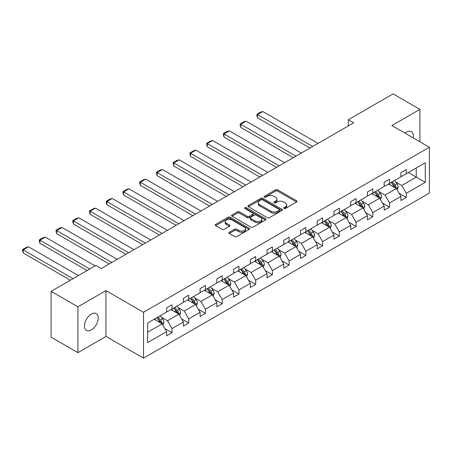 <?xml version="1.0" encoding="UTF-8"?>
<svg xmlns="http://www.w3.org/2000/svg" width="452" height="452" viewBox="0 0 452 452"><rect width="100%" height="100%" fill="white"/><g stroke="black" fill="none" stroke-linecap="round" stroke-linejoin="round"><path stroke-width="0.68" d="M283.912 208.474A1.04 0.605 0 0 0 285.387 208.474L296.574 202.016A1.492 0.859 0 0 0 297.015 201.406A1.492 0.859 0 0 0 296.574 200.801L277.624 189.857A1.492 0.859 0 0 0 275.517 189.857L264.33 196.315A1.04 0.605 0 0 0 264.024 196.744A1.04 0.605 0 0 0 264.33 197.168A1.04 0.605 0 0 0 265.804 197.168L267.251 196.332A4.763 2.752 0 0 1 273.991 196.332L275.567 197.242A4.763 2.752 0 0 1 276.963 199.191A4.763 2.752 0 0 1 275.567 201.134L274.121 201.971A1.04 0.605 0 0 0 273.816 202.394A1.04 0.605 0 0 0 274.121 202.824A1.04 0.605 0 0 0 275.596 202.824L277.042 201.987A4.763 2.752 0 0 1 283.783 201.987L285.365 202.897A4.763 2.752 0 0 1 286.76 204.841A4.763 2.752 0 0 1 285.365 206.79L283.912 207.626A1.04 0.605 0 0 0 283.607 208.05A1.04 0.605 0 0 0 283.912 208.474L283.912 207.626M91.332 329.909A9.707 5.605 120 0 0 97.672 321.355A9.707 5.605 120 0 0 96.186 313.575A9.707 5.605 120 0 0 91.332 314.055A9.707 5.605 120 0 0 84.987 322.609A9.707 5.605 120 0 0 86.473 330.389A9.707 5.605 120 0 0 91.332 329.909M413.196 137.883A9.707 5.605 120 0 0 411.354 131.611A9.707 5.605 120 0 0 406.495 132.091A9.707 5.605 120 0 0 404.998 133.148M229.294 232.288A1.492 0.859 0 0 0 228.859 232.899A1.492 0.859 0 0 0 229.294 233.509L234.611 236.577A1.492 0.859 0 0 0 236.718 236.577L249.142 229.401A1.492 0.859 0 0 0 249.577 228.797A1.492 0.859 0 0 0 249.142 228.187L230.187 217.242A1.492 0.859 0 0 0 228.079 217.242L215.655 224.418A1.492 0.859 0 0 0 215.22 225.028A1.492 0.859 0 0 0 215.655 225.633L222.079 229.339A1.492 0.859 0 0 0 224.186 229.339L229.503 226.271A1.492 0.859 0 0 0 229.938 225.667A1.492 0.859 0 0 0 229.503 225.056L226.316 223.215A3.983 2.3 0 0 1 225.152 221.593A3.983 2.3 0 0 1 227.61 219.469A3.983 2.3 0 0 1 231.949 219.966L244.43 227.17A3.983 2.3 0 0 1 245.594 228.797A3.983 2.3 0 0 1 243.136 230.921A3.983 2.3 0 0 1 238.797 230.418L236.718 229.22A1.492 0.859 0 0 0 234.611 229.22L229.294 232.288L229.294 233.509L234.611 230.458L234.611 229.22M105.971 290.613L77.919 306.806L51.104 291.325L51.104 337.158L77.919 352.639L105.971 336.441L143.516 358.12L143.516 312.287L105.971 290.613L105.971 336.441M419.908 141.753L419.908 109.361L391.856 125.56L429.4 147.233L143.516 312.287M419.908 109.361L393.087 93.88L348.3 119.735L348.3 125.933M51.104 291.325L95.886 265.465L101.254 268.561L353.667 122.837L348.3 119.735M267.358 217.672A1.492 0.859 0 0 0 269.465 217.672L281.89 210.496A1.492 0.859 0 0 0 282.325 209.886A1.492 0.859 0 0 0 281.89 209.282L262.934 198.338A1.492 0.859 0 0 0 260.827 198.338L248.402 205.513A1.492 0.859 0 0 0 247.967 206.118A1.492 0.859 0 0 0 248.402 206.728L267.358 217.672M245.187 208.7A1.04 0.605 0 0 1 246.244 208.847L246.244 207.609L265.516 218.734A1.492 0.859 0 0 1 265.951 219.344A1.492 0.859 0 0 1 265.516 219.949L253.092 227.124A1.492 0.859 0 0 1 250.984 227.124L232.029 216.18L232.029 214.966A1.492 0.859 0 0 0 231.593 215.57A1.492 0.859 0 0 0 232.029 216.18M232.029 214.966L237.345 211.892A1.492 0.859 0 0 1 239.453 211.892L247.142 216.333A1.492 0.859 0 0 0 249.244 216.333L252.775 214.293A1.492 0.859 0 0 0 253.21 213.689A1.492 0.859 0 0 0 252.775 213.078L244.769 208.462A1.04 0.605 0 0 1 244.464 208.033A1.04 0.605 0 0 1 245.108 207.479A1.04 0.605 0 0 1 246.244 207.609M77.919 306.806L77.919 352.639M147.646 323.033L166.635 312.072L166.635 307.925L171.997 304.823L171.997 308.976L183.371 302.411L183.371 298.258L188.733 295.162L188.733 299.314L200.106 292.749L200.106 288.596L205.468 285.5L205.468 289.653L216.841 283.088L216.841 278.935L222.203 275.839L222.203 279.991L233.571 273.426L233.571 269.273L238.938 266.177L238.938 270.33L250.306 263.765L250.306 259.612L255.674 256.516L255.674 260.668L267.042 254.103L267.042 249.95L272.403 246.854L272.403 251.007L283.777 244.442L283.777 240.289L289.139 237.193L289.139 241.345L300.512 234.78L300.512 230.627L305.874 227.531L305.874 231.684L317.247 225.119L317.247 220.966L322.609 217.87L322.609 222.022L333.983 215.457L333.983 211.304L339.345 208.208L339.345 212.361L350.718 205.796L350.718 201.643L356.08 198.547L356.08 202.699L367.448 196.134L367.448 191.981L372.815 188.885L372.815 193.038L384.183 186.473L384.183 182.32L389.551 179.224L389.551 183.376L400.918 176.811L400.918 172.658L406.28 169.562L406.28 173.715L425.27 162.748L425.27 182.32L406.28 193.286L406.28 197.434L400.918 200.53L400.918 196.383L389.551 202.948L389.551 207.095L384.183 210.191L384.183 206.044L372.815 212.609L372.815 216.757L367.448 219.853L367.448 215.706L356.08 222.271L356.08 226.418L350.718 229.514L350.718 225.367L339.345 231.932L339.345 236.08L333.983 239.176L333.983 235.029L322.609 241.594L322.609 245.741L317.247 248.837L317.247 244.69L305.874 251.255L305.874 255.403L300.512 258.499L300.512 254.352L289.139 260.917L289.139 265.064L283.777 268.16L283.777 264.013L272.403 270.578L272.403 274.726L267.042 277.822L267.042 273.675L255.674 280.24L255.674 284.387L250.306 287.483L250.306 283.336L238.938 289.901L238.938 294.049L233.571 297.145L233.571 292.998L222.203 299.563L222.203 303.71L216.841 306.806L216.841 302.659L205.468 309.224L205.468 313.372L200.106 316.468L200.106 312.321L188.733 318.886L188.733 323.033L183.371 326.129L183.371 321.982L171.997 328.547L171.997 332.695L166.635 335.791L166.635 331.644L147.646 342.605L147.646 323.033M143.516 358.12L429.4 193.066L429.4 147.233M170.924 309.592L178.862 314.18L167.494 320.745L161.285 317.157M167.494 320.745L171.997 328.547M178.862 314.18L183.371 321.982M166.635 311.083L167.494 311.575L171.997 308.976M187.659 299.93L195.597 304.518L184.23 311.083L178.02 307.496M184.23 311.083L188.733 318.886M195.597 304.518L200.106 312.321M183.371 301.422L184.23 301.913L188.733 299.314M204.394 290.269L212.333 294.857L200.965 301.422L194.755 297.834M200.965 301.422L205.468 309.224M212.333 294.857L216.841 302.659M200.106 291.76L200.965 292.252L205.468 289.653M221.13 280.607L229.068 285.195L217.694 291.76L211.491 288.173M217.694 291.76L222.203 299.563M229.068 285.195L233.571 292.998M216.841 282.099L217.694 282.59L222.203 279.991M237.865 270.946L245.803 275.534L234.43 282.099L228.22 278.511M234.43 282.099L238.938 289.901M245.803 275.534L250.306 283.336M233.571 272.432L234.43 272.929L238.938 270.33M254.6 261.284L262.539 265.872L251.165 272.437L244.956 268.85M251.165 272.437L255.674 280.24M262.539 265.872L267.042 273.675M250.306 262.77L251.165 263.267L255.674 260.668M271.336 251.623L279.274 256.211L267.9 262.77L261.691 259.188M267.9 262.77L272.403 270.578M279.274 256.211L283.777 264.013M267.042 253.109L267.9 253.606L272.403 251.007M288.065 241.961L296.003 246.549L284.636 253.109L278.426 249.527M284.636 253.109L289.139 260.917M296.003 246.549L300.512 254.352M283.777 243.447L284.636 243.944L289.139 241.345M304.801 232.3L312.739 236.888L301.371 243.447L295.162 239.865M301.371 243.447L305.874 251.255M312.739 236.888L317.247 244.69M300.512 233.786L301.371 234.283L305.874 231.684M321.536 222.638L329.474 227.226L318.106 233.786L311.897 230.204M318.106 233.786L322.609 241.594M329.474 227.226L333.983 235.029M317.247 224.124L318.106 224.621L322.609 222.022M338.271 212.977L346.209 217.559L334.842 224.124L328.632 220.542M334.842 224.124L339.345 231.932M346.209 217.559L350.718 225.367M333.983 214.463L334.842 214.96L339.345 212.361M355.006 203.315L362.945 207.897L351.571 214.463L345.362 210.881M351.571 214.463L356.08 222.271M362.945 207.897L367.448 215.706M350.718 204.801L351.571 205.298L356.08 202.699M371.742 193.654L379.68 198.236L368.307 204.801L362.097 201.219M368.307 204.801L372.815 212.609M379.68 198.236L384.183 206.044M367.448 195.14L368.307 195.637L372.815 193.038M388.477 183.992L396.415 188.574L385.042 195.14L378.832 191.558M385.042 195.14L389.551 202.948M396.415 188.574L400.918 196.383M384.183 185.478L385.042 185.975L389.551 183.376M408.32 172.534L416.258 177.122L401.777 185.478L395.568 181.896M401.777 185.478L406.28 193.286M425.27 182.32L416.258 177.122L416.258 167.952L425.27 162.748M400.918 175.817L401.777 176.314L406.28 173.715M147.646 332.203L162.132 323.841L154.194 319.259M162.132 323.841L166.635 331.644M399.15 193.315L406.28 197.434M382.415 202.976L389.551 207.095M365.679 212.638L372.815 216.757M348.944 222.299L356.08 226.418M332.209 231.961L339.345 236.08M315.479 241.622L322.609 245.741M298.744 251.284L305.874 255.403M282.008 260.945L289.139 265.064M265.273 270.607L272.403 274.726M248.538 280.268L255.674 284.387M231.803 289.93L238.938 294.049M215.067 299.591L222.203 303.71M198.332 309.253L205.468 313.372M181.602 318.914L188.733 323.033M164.867 328.576L171.997 332.695M284.331 208.621L285.365 208.027A4.763 2.752 0 0 0 286.76 206.084L286.76 204.841M276.963 199.191L276.963 200.428A4.763 2.752 0 0 1 275.567 202.372L274.539 202.971M296.574 200.801L296.574 202.016L277.624 191.094A1.492 0.859 0 0 0 275.517 191.094L264.748 197.315M281.867 210.508L262.934 199.575A1.492 0.859 0 0 0 260.827 199.575L248.425 206.739M279.257 210.316A1.04 0.605 0 0 0 279.562 209.886A1.04 0.605 0 0 0 279.257 209.462L262.618 199.857A1.04 0.605 0 0 0 261.143 199.857L259.617 200.739A4.763 2.752 0 0 0 258.222 202.682A4.763 2.752 0 0 0 259.617 204.632L270.991 211.197A4.763 2.752 0 0 0 277.726 211.197L279.257 210.316L279.257 211.553A1.04 0.605 0 0 0 279.562 211.129L279.562 209.886M258.222 202.682L258.222 203.925A4.763 2.752 0 0 0 259.617 205.869L259.617 204.632M279.257 211.553L277.726 212.434A4.763 2.752 0 0 1 270.991 212.434L259.617 205.869M232.051 216.192L237.345 213.135L237.345 211.892M253.21 213.689L253.21 214.926A1.492 0.859 0 0 1 252.775 215.536L249.244 217.57A1.492 0.859 0 0 1 247.142 217.57L239.453 213.135A1.492 0.859 0 0 0 237.345 213.135M246.244 208.847L265.493 219.96M255.114 220.938A3.983 2.3 0 0 0 259.459 221.435A3.983 2.3 0 0 0 261.917 219.31A3.983 2.3 0 0 0 260.748 217.683L256.352 215.146A1.492 0.859 0 0 0 254.25 215.146L250.719 217.186A1.492 0.859 0 0 0 250.284 217.791A1.492 0.859 0 0 0 250.719 218.401L255.114 220.938L255.114 222.175A3.983 2.3 0 0 0 259.459 222.672A3.983 2.3 0 0 0 261.917 220.548L261.917 219.31M250.284 217.791L250.284 219.028A1.492 0.859 0 0 0 250.719 219.638L250.719 218.401M255.114 222.175L250.719 219.638M245.594 228.797L245.594 230.034A3.983 2.3 0 0 1 243.136 232.158A3.983 2.3 0 0 1 238.797 231.661L236.718 230.458A1.492 0.859 0 0 0 234.611 230.458M225.152 221.593L225.152 222.83A3.983 2.3 0 0 0 226.316 224.458L226.316 223.215M229.486 226.282L226.316 224.458M249.12 229.413L230.187 218.485A1.492 0.859 0 0 0 228.079 218.485L215.677 225.644M397.229 189.987L398.218 187.139A4.023 2.322 -120 0 0 396.935 183.715L394.523 180.501M312.688 146.493L257.476 114.616L262.838 111.52L318.05 143.397M390.206 184.992L389.161 183.597M257.476 117.712L256.883 115.514L256.883 114.277L257.476 114.616L257.476 117.712L310.004 148.041M395.822 188.235L396.042 187.309A4.023 2.322 -120 0 0 394.895 184.891L392.489 181.676M391.477 182.258L394.127 185.8A2.045 1.181 60 0 1 394.5 186.422L396.042 187.309M391.2 182.422L393.607 185.636A4.023 2.322 60 0 1 394.607 187.535M256.883 114.277L260.64 112.107L262.838 111.52M380.494 199.648L381.482 196.801A4.023 2.322 -120 0 0 380.2 193.377L377.787 190.162M295.953 156.155L240.741 124.277L246.103 121.181L301.314 153.058M373.471 194.654L372.425 193.258M240.741 127.374L240.148 125.176L240.148 123.938L240.741 124.277L240.741 127.374L293.269 157.703M379.087 197.897L379.313 196.97A4.023 2.322 -120 0 0 378.16 194.552L375.753 191.337M374.742 191.919L377.397 195.462A2.045 1.181 60 0 1 377.765 196.083L379.313 196.97M374.465 192.083L376.872 195.298A4.023 2.322 60 0 1 377.872 197.196M240.148 123.938L243.905 121.769L246.103 121.181M363.758 209.31L364.747 206.462A4.023 2.322 -120 0 0 363.464 203.038L361.058 199.824M279.217 165.816L224.006 133.939L229.367 130.843L284.579 162.72M356.735 204.315L355.69 202.92M224.006 137.035L223.412 134.837L223.412 133.6L224.006 133.939L224.006 137.035L276.534 167.364M362.351 207.558L362.577 206.632A4.023 2.322 -120 0 0 361.425 204.214L359.018 200.999M358.012 201.581L360.662 205.123A2.045 1.181 60 0 1 361.035 205.745L362.577 206.632M357.73 201.745L360.137 204.959A4.023 2.322 60 0 1 361.142 206.858M223.412 133.6L227.17 131.43L229.367 130.843M347.023 218.971L348.012 216.124A4.023 2.322 -120 0 0 346.729 212.7L344.322 209.485M262.482 175.478L207.27 143.6L212.632 140.504L267.844 172.381M340 213.977L338.955 212.581M207.27 146.697L206.683 144.499L206.683 143.261L207.27 143.6L207.27 146.697L259.804 177.026M345.616 217.22L345.842 216.293A4.023 2.322 -120 0 0 344.69 213.881L342.283 210.66M341.277 211.242L343.927 214.785A2.045 1.181 60 0 1 344.3 215.406L345.842 216.293M340.994 211.406L343.401 214.621A4.023 2.322 60 0 1 344.407 216.519M206.683 143.261L210.434 141.092L212.632 140.504M330.293 228.633L331.276 225.785A4.023 2.322 -120 0 0 329.994 222.361L327.587 219.147M245.747 185.139L190.535 153.262L195.897 150.166L251.114 182.043M323.265 223.638L322.219 222.243M190.535 156.358L189.947 154.16L189.947 152.923L190.535 153.262L190.535 156.358L243.069 186.687M328.881 226.881L329.107 225.955A4.023 2.322 -120 0 0 327.954 223.542L325.547 220.327M324.542 220.904L327.191 224.446A2.045 1.181 60 0 1 327.564 225.068L329.107 225.955M324.259 221.068L326.666 224.282A4.023 2.322 60 0 1 327.672 226.181M189.947 152.923L193.699 150.753L195.897 150.166M313.558 238.294L314.541 235.447A4.023 2.322 -120 0 0 313.259 232.023L310.852 228.808M229.011 194.801L173.8 162.923L179.167 159.827L234.379 191.704M306.529 233.3L305.49 231.904M173.8 166.02L173.212 163.822L173.212 162.584L173.8 162.923L173.8 166.02L226.333 196.349M312.146 236.543L312.372 235.622A4.023 2.322 -120 0 0 311.219 233.204L308.812 229.989M307.806 230.565L310.456 234.108A2.045 1.181 60 0 1 310.829 234.729L312.372 235.622M307.524 230.729L309.936 233.944A4.023 2.322 60 0 1 310.936 235.842M173.212 162.584L176.964 160.415L179.167 159.827M296.823 247.956L297.806 245.108A4.023 2.322 -120 0 0 296.523 241.684L294.116 238.47M212.282 204.462L157.064 172.585L162.432 169.489L217.644 201.366M289.8 242.961L288.755 241.566M157.064 175.681L156.477 173.483L156.477 172.246L157.064 172.585L157.064 175.681L209.598 206.01M295.41 246.204L295.636 245.283A4.023 2.322 -120 0 0 294.489 242.865L292.077 239.65M291.071 240.227L293.721 243.769A2.045 1.181 60 0 1 294.094 244.391L295.636 245.283M290.789 240.391L293.201 243.605A4.023 2.322 60 0 1 294.201 245.504M156.477 172.246L160.228 170.076L162.432 169.489M280.087 257.617L281.071 254.77A4.023 2.322 -120 0 0 279.788 251.346L277.381 248.131M195.546 214.124L140.335 182.246L145.697 179.15L200.908 211.027M273.064 252.623L272.019 251.227M140.335 185.343L139.741 183.145L139.741 181.907L140.335 182.246L140.335 185.343L192.863 215.672M278.681 255.866L278.901 254.945A4.023 2.322 -120 0 0 277.754 252.527L275.341 249.312M274.336 249.888L276.986 253.431A2.045 1.181 60 0 1 277.358 254.052L278.901 254.945M274.059 250.052L276.466 253.267A4.023 2.322 60 0 1 277.466 255.165M139.741 181.907L143.499 179.738L145.697 179.15M263.352 267.285L264.341 264.431A4.023 2.322 -120 0 0 263.058 261.007L260.646 257.793M178.811 223.785L123.599 191.908L128.961 188.812L184.173 220.689M256.329 262.284L255.284 260.889M123.599 195.004L123.006 192.806L123.006 191.569L123.599 191.908L123.599 195.004L176.127 225.333M261.945 265.527L262.171 264.606A4.023 2.322 -120 0 0 261.019 262.188L258.612 258.973M257.6 259.55L260.25 263.092A2.045 1.181 60 0 1 260.623 263.714L262.171 264.606M257.324 259.714L259.73 262.928A4.023 2.322 60 0 1 260.731 264.827M123.006 191.569L126.763 189.399L128.961 188.812M246.617 276.946L247.606 274.093A4.023 2.322 -120 0 0 246.323 270.669L243.91 267.454M162.076 233.447L106.864 201.569L112.226 198.473L167.438 230.35M239.594 271.946L238.549 270.55M106.864 204.666L106.271 202.468L106.271 201.23L106.864 201.569L106.864 204.666L159.392 234.995M245.21 275.189L245.436 274.268A4.023 2.322 -120 0 0 244.283 271.85L241.876 268.635M240.865 269.217L243.521 272.754A2.045 1.181 60 0 1 243.888 273.375L245.436 274.268M240.588 269.375L242.995 272.59A4.023 2.322 60 0 1 243.995 274.488M106.271 201.23L110.028 199.061L112.226 198.473M229.882 286.608L230.87 283.754A4.023 2.322 -120 0 0 229.588 280.33L227.181 277.116M145.341 243.108L90.129 211.231L95.491 208.135L150.702 240.012M222.859 281.607L221.813 280.212M90.129 214.327L89.536 212.129L89.536 210.892L90.129 211.231L90.129 214.327L142.657 244.656M228.475 284.85L228.701 283.929A4.023 2.322 -120 0 0 227.548 281.511L225.141 278.296M224.135 278.878L226.785 282.415A2.045 1.181 60 0 1 227.158 283.037L228.701 283.929M223.853 279.037L226.26 282.251A4.023 2.322 60 0 1 227.266 284.15M89.536 210.892L93.293 208.722L95.491 208.135M213.146 296.269L214.135 293.416A4.023 2.322 -120 0 0 212.852 289.992L210.446 286.777M128.605 252.77L73.394 220.892L78.755 217.796L133.973 249.673M206.123 291.269L205.078 289.873M73.394 223.989L72.806 221.791L72.806 220.553L73.394 220.892L73.394 223.989L125.927 254.318M211.739 294.512L211.965 293.591A4.023 2.322 -120 0 0 210.813 291.173L208.406 287.958M207.4 288.54L210.05 292.077A2.045 1.181 60 0 1 210.423 292.698L211.965 293.591M207.118 288.698L209.525 291.913A4.023 2.322 60 0 1 210.53 293.811M72.806 220.553L76.557 218.384L78.755 217.796M196.417 305.931L197.4 303.077A4.023 2.322 -120 0 0 196.117 299.653L193.71 296.439M111.87 262.431L56.658 230.554L62.02 227.458L117.237 259.335M189.388 300.93L188.348 299.535M56.658 233.65L56.071 231.452L56.071 230.215L56.658 230.554L56.658 233.65L109.192 263.979M195.004 304.173L195.23 303.252A4.023 2.322 -120 0 0 194.077 300.834L191.671 297.619M190.665 298.201L193.315 301.738A2.045 1.181 60 0 1 193.688 302.36L195.23 303.252M190.382 298.36L192.795 301.574A4.023 2.322 60 0 1 193.795 303.473M56.071 230.215L59.822 228.045L62.02 227.458M179.681 315.592L180.664 312.739A4.023 2.322 -120 0 0 179.382 309.315L176.975 306.1M89.773 268.996L39.923 240.215L45.29 237.119L95.135 265.9M172.653 310.592L171.613 309.196M39.923 243.312L39.335 241.114L39.335 239.876L39.923 240.215L39.923 243.312L87.095 270.545M178.269 313.835L178.495 312.914A4.023 2.322 -120 0 0 177.342 310.496L174.935 307.281M173.93 307.863L176.579 311.4A2.045 1.181 60 0 1 176.952 312.021L178.495 312.914M173.647 308.021L176.06 311.236A4.023 2.322 60 0 1 177.06 313.134M39.335 239.876L43.087 237.707L45.29 237.119M162.946 325.254L163.929 322.4A4.023 2.322 -120 0 0 162.647 318.976L160.24 315.762M73.038 278.658L23.188 249.877L28.555 246.781L78.405 275.562M155.923 320.253L154.878 318.863M23.188 252.973L22.6 250.775L22.6 249.538L23.188 249.877L23.188 252.973L70.359 280.206M161.533 323.496L161.76 322.575A4.023 2.322 -120 0 0 160.613 320.157L158.2 316.942M157.194 317.524L159.844 321.061A2.045 1.181 60 0 1 160.217 321.683L161.76 322.575M156.917 317.683L159.324 320.897A4.023 2.322 60 0 1 160.324 322.796M22.6 249.538L26.357 247.368L28.555 246.781M285.365 208.027L285.365 206.79M274.121 202.824L274.121 201.971M275.567 202.372L275.567 201.134M264.33 197.168L264.33 196.315M275.517 191.094L275.517 189.857M277.624 191.094L277.624 189.857M248.402 206.728L248.402 205.513M260.827 199.575L260.827 198.338M262.934 199.575L262.934 198.338M281.89 210.496L281.89 209.282M270.991 212.434L270.991 211.197M277.726 212.434L277.726 211.197M239.453 213.135L239.453 211.892M247.142 217.57L247.142 216.333M249.244 217.57L249.244 216.333M252.775 215.536L252.775 214.293M265.516 219.949L265.516 218.734M236.718 230.458L236.718 229.22M238.797 231.661L238.797 230.418M229.503 226.271L229.503 225.056M215.655 225.633L215.655 224.418M228.079 218.485L228.079 217.242M230.187 218.485L230.187 217.242M249.142 229.401L249.142 228.187M396.121 188.411L398.189 187.218M394.895 184.891L396.935 183.715M392.466 186.297L393.607 185.636M379.392 198.072L381.454 196.88M378.16 194.552L380.2 193.377M375.731 195.959L376.872 195.298M362.657 207.734L364.719 206.541M361.425 204.214L363.464 203.038M358.995 205.62L360.137 204.959M345.921 217.395L347.983 216.203M344.69 213.881L346.729 212.7M342.26 215.282L343.401 214.621M329.186 227.057L331.248 225.864M327.954 223.542L329.994 222.361M325.525 224.943L326.666 224.282M312.451 236.718L314.519 235.526M311.219 233.204L313.259 232.023M308.789 234.605L309.936 233.944M295.715 246.38L297.783 245.187M294.489 242.865L296.523 241.684M292.054 244.266L293.201 243.605M278.98 256.041L281.048 254.849M277.754 252.527L279.788 251.346M275.325 253.928L276.466 253.267M262.245 265.703L264.313 264.51M261.019 262.188L263.058 261.007M258.589 263.589L259.73 262.928M245.515 275.364L247.577 274.172M244.283 271.85L246.323 270.669M241.854 273.251L242.995 272.59M228.78 285.026L230.842 283.833M227.548 281.511L229.588 280.33M225.119 282.912L226.26 282.251M212.044 294.687L214.107 293.495M210.813 291.173L212.852 289.992M208.383 292.574L209.525 291.913M195.309 304.349L197.371 303.156M194.077 300.834L196.117 299.653M191.648 302.235L192.795 301.574M178.574 314.01L180.642 312.818M177.342 310.496L179.382 309.315M174.913 311.897L176.06 311.236M161.839 323.672L163.906 322.479M160.613 320.157L162.647 318.976M158.177 321.558L159.324 320.897"/></g></svg>
